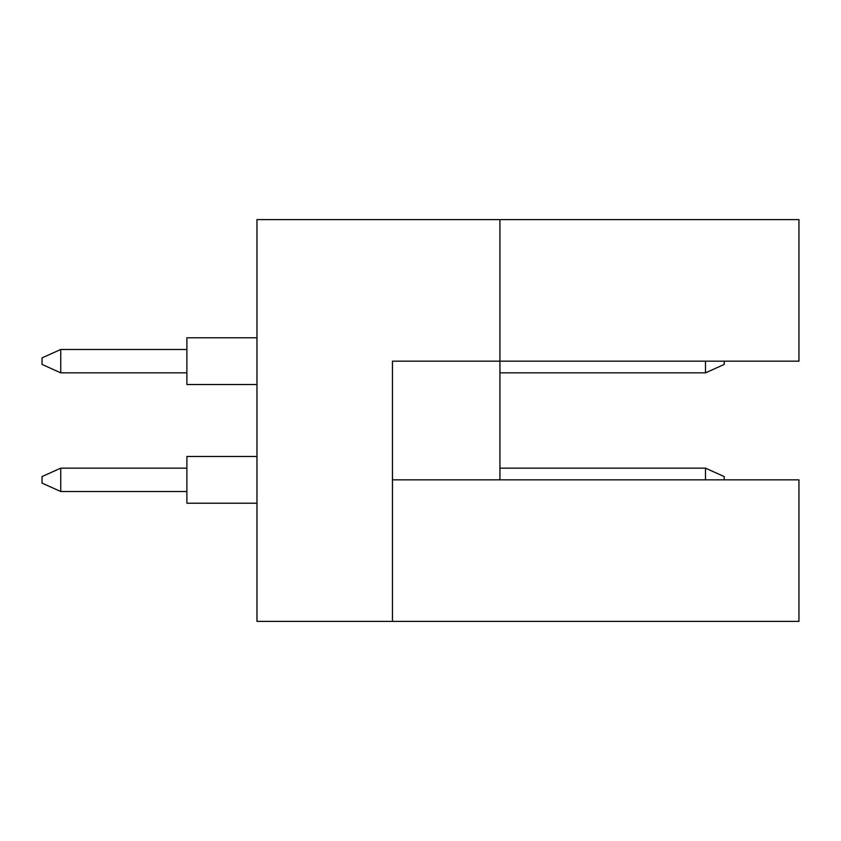 <?xml version="1.0" encoding="UTF-8"?>
<svg xmlns="http://www.w3.org/2000/svg" width="841" height="841" viewBox="0 0 841 841"><rect width="100%" height="100%" fill="white"/><g stroke="black" fill="none" stroke-linecap="round" stroke-linejoin="round"><path stroke-width="1.26" d="M499.932 219.596L256.968 219.596L256.968 621.404L392.463 621.404L392.463 361.167L798.95 361.167L798.95 219.596L499.932 219.596L499.932 479.833L392.463 479.833M499.932 479.833L798.95 479.833L798.95 621.404L392.463 621.404M256.968 503.202L186.891 503.202L186.891 456.474L256.968 456.474M186.891 491.522L60.741 491.522L60.741 468.153L42.05 476.563L42.05 483.112L60.741 491.522M186.891 468.153L60.741 468.153M705.504 479.833L705.504 468.153L724.196 476.563L724.196 479.833M705.504 468.153L499.932 468.153M256.968 384.526L186.891 384.526L186.891 337.798L256.968 337.798M186.891 372.847L60.741 372.847L60.741 349.478L42.05 357.888L42.05 364.437L60.741 372.847M186.891 349.478L60.741 349.478M724.196 361.167L724.196 364.437L705.504 372.847L705.504 361.167M705.504 372.847L499.932 372.847"/></g></svg>
